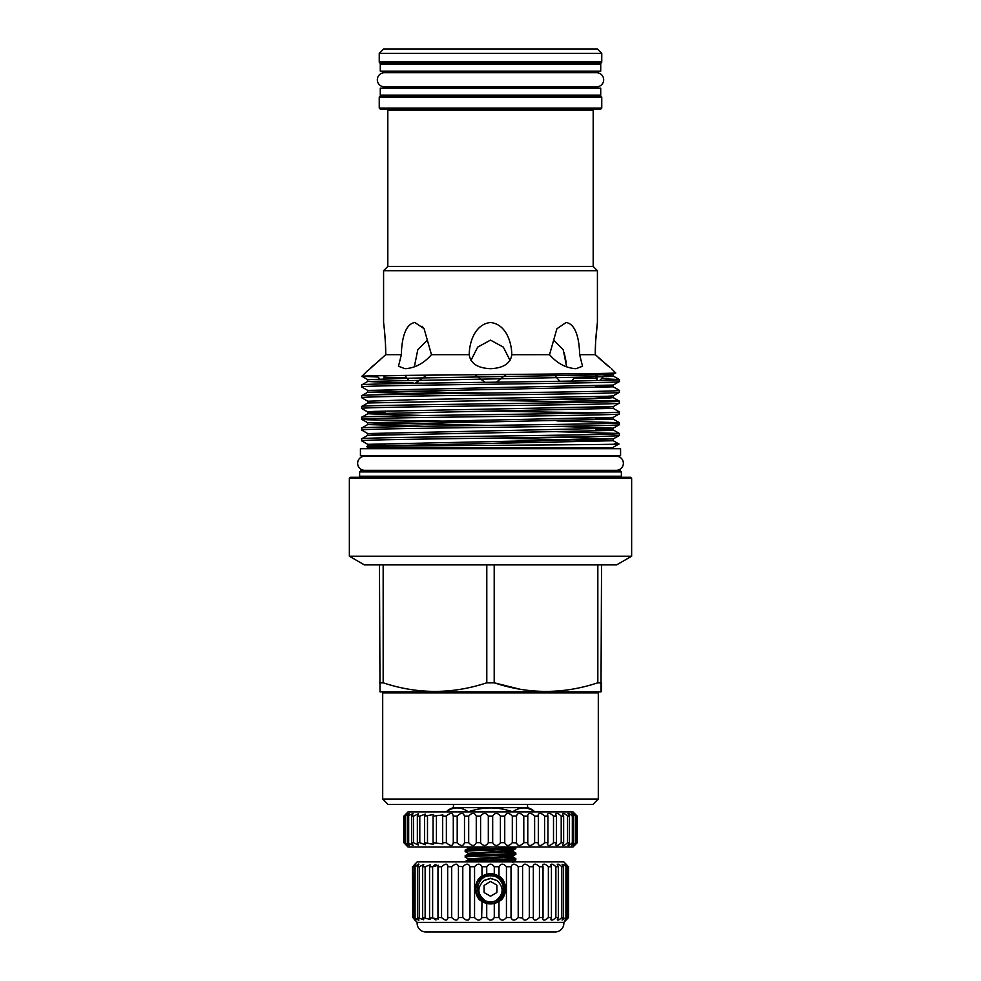 <?xml version="1.0" encoding="UTF-8"?>
<svg xmlns="http://www.w3.org/2000/svg" width="981" height="981" viewBox="0 0 981 981"><rect width="100%" height="100%" fill="white"/><g stroke="black" fill="none" stroke-linecap="round" stroke-linejoin="round"><path stroke-width="1.47" d="M414.19 864.923L417.195 861.882L563.805 861.882L566.932 865.058M566.687 864.801L565.963 864.04M566.687 919.491L568.563 917.554L568.563 866.726L565.963 864.666M564.982 864.089L567.018 866.726L562.076 864.249L563.572 866.726L561.77 866.726C559.403 864.445 557.907 863.709 557.294 864.494L558.336 866.726L555.871 866.726C553.21 864.175 551.506 863.55 550.782 864.85L551.432 866.726L548.367 866.726C545.424 863.918 543.523 863.427 542.677 865.267L543.033 866.726L539.44 866.726C536.239 863.672 534.155 863.354 533.186 865.769L533.333 866.726L529.311 866.726C525.89 863.476 523.646 863.341 522.554 866.321L518.213 866.726C514.817 863.354 512.413 863.354 511.027 866.726L506.441 866.726C503.449 863.354 500.96 863.354 498.986 866.726L494.277 866.726C491.763 863.354 489.237 863.354 486.723 866.726L482.014 866.726C480.04 863.354 477.563 863.354 474.559 866.726L469.973 866.726C468.587 863.354 466.196 863.354 462.787 866.726L458.446 866.321L458.421 917.554C457.673 920.938 455.429 920.938 451.689 917.554L447.667 917.554L447.814 918.523M433.639 865.782L434.779 864.935M434.816 864.911L435.969 864.298M418.09 864.286L418.74 864.04M529.311 866.726L529.311 917.554C525.89 920.816 523.646 920.951 522.554 917.958L518.213 917.554C514.817 920.938 512.413 920.938 511.027 917.554L506.441 917.554C503.449 920.938 500.96 920.938 498.986 917.554L494.277 917.554C491.763 920.938 489.237 920.938 486.723 917.554L482.014 917.554C480.04 920.938 477.563 920.938 474.559 917.554L469.973 917.554C468.587 920.938 466.196 920.938 462.787 917.554L458.421 917.554M539.44 866.726L539.44 917.554C536.239 920.607 534.155 920.926 533.186 918.523L533.333 917.554L529.311 917.554M548.367 866.726L548.367 917.554C545.424 920.374 543.523 920.865 542.677 919.013L543.033 917.554L539.44 917.554M555.871 866.726L555.871 917.554C553.21 920.117 551.506 920.742 550.782 919.442L551.432 917.554L548.367 917.554M561.77 866.726L561.77 917.554C559.403 919.835 557.907 920.583 557.294 919.786L558.336 917.554L555.871 917.554M565.914 866.726L565.914 917.554L562.076 920.043L563.572 917.554L561.77 917.554M568.195 866.726L568.195 917.554L565.963 919.614M568.195 917.554L566.932 919.234M565.963 920.252L563.805 922.41L417.195 922.41L414.19 919.356M417.183 919.381L418.74 920.252M433.639 918.51L435.969 919.994M468.415 919.994L469.973 917.554L469.973 866.726M481.659 918.523L482.014 901.367A15.132 15.132 0 0 1 481.193 900.754M491.873 919.994L493.774 918.51M498.986 866.726L498.986 876.291L494.277 874.181A15.132 15.132 0 0 1 494.277 903.476L498.986 901.367L498.986 917.554M498.986 876.291C507.373 879.516 507.373 898.142 498.986 901.367M494.277 917.554L494.277 903.476L486.723 903.476A15.132 15.132 0 0 1 482.014 901.367L486.723 903.476L486.723 917.554M482.014 901.367C473.627 898.142 473.627 879.516 482.014 876.291A15.132 15.132 0 0 1 486.723 874.181L494.277 874.181L494.277 866.726M563.805 922.41A8.621 8.621 0 0 1 555.504 931.95L425.496 931.95A8.621 8.621 0 0 1 417.195 922.41M490.5 903.918A15.095 15.095 0 0 1 475.405 888.835A15.095 15.095 0 0 1 490.5 873.74A15.095 15.095 0 0 1 505.595 888.835A15.095 15.095 0 0 1 490.5 903.918M493.357 903.096L490.5 903.378A14.556 14.556 0 0 0 505.056 888.835A14.556 14.556 0 0 0 490.5 874.279A14.556 14.556 0 0 0 475.944 888.835A14.556 14.556 0 0 0 490.5 903.378L482.407 900.926M480.212 899.123L477.06 883.256M478.397 880.754L487.643 874.562M497.146 880.582L490.5 878.51L483.854 880.582L490.5 878.24L497.146 880.582C504.197 887.731 503.719 894.451 495.724 900.742A13.011 13.011 0 0 1 485.276 900.742C472.462 895.935 476.974 875.052 490.5 875.825C503.609 875.077 508.526 895.003 496.472 900.386M465.166 861.882L465.202 861.477C463.621 860.582 517.379 859.638 515.834 858.694L515.798 860.043L477.955 861.882M465.166 857.161C463.621 856.229 517.379 855.285 515.834 854.341L512.818 856.106L468.182 858.927L465.166 857.161L465.202 855.812L468.182 854.095L512.867 851.324L512.818 850.441L515.834 848.675C517.379 849.62 463.621 850.564 465.166 851.508L465.202 850.159L468.182 848.442L492.303 847.008M515.834 854.341L515.798 852.992L504.43 852.146M465.166 855.861C463.621 854.917 517.379 853.973 515.834 853.029M515.834 848.675L515.233 847.008M465.166 850.208C463.621 849.264 517.379 848.32 515.834 847.376M515.834 858.694L504.43 857.799M465.166 851.508L468.182 853.274L512.818 850.441M523.793 816.167C520.31 812.526 517.882 812.452 516.509 815.947L512.315 816.167C509.041 812.476 506.515 812.476 504.737 816.167L500.408 816.167C497.588 812.476 495.013 812.476 492.683 816.167L488.317 816.167C485.987 812.476 483.425 812.476 480.592 816.167L476.263 816.167C474.485 812.476 471.959 812.476 468.685 816.167L464.491 816.167C463.302 812.476 460.874 812.476 457.207 816.167L453.222 816.167C452.633 812.476 450.353 812.476 446.38 816.167L442.676 816.167L442.897 814.929L433.062 816.167L433.516 814.488L424.565 816.167L425.313 814.095L419.794 816.167L417.354 816.167L418.458 813.776L413.479 816.167L411.566 816.167L413.087 813.519L407.323 816.167L409.298 813.335L404.687 816.167C407.998 812.476 407.728 812.476 403.878 816.167L408.035 811.863L572.965 811.863L577.282 816.167L573.836 813.224L576.313 816.167L571.702 813.335L573.677 816.167L572.328 816.167C570.01 813.887 568.539 813.004 567.913 813.519L569.434 816.167L567.521 816.167C564.946 813.629 563.29 812.832 562.542 813.776L563.646 816.167L561.206 816.167C558.397 813.372 556.558 812.685 555.687 814.095L556.435 816.167L553.505 816.167C550.476 813.126 548.477 812.575 547.484 814.488L547.938 816.167L544.59 816.167C541.365 812.906 539.207 812.489 538.103 814.929L538.324 816.167L534.62 816.167C531.248 812.709 528.943 812.452 527.704 815.419L527.778 816.167L523.793 816.167L523.793 842.691L527.778 842.691L527.704 843.439C528.931 846.407 531.236 846.162 534.62 842.691L538.324 842.691L538.103 843.93C539.207 846.37 541.365 845.953 544.59 842.691L547.938 842.691L547.484 844.371C548.477 846.284 550.476 845.732 553.505 842.691L556.435 842.691L555.687 844.764C556.558 846.174 558.397 845.487 561.206 842.691L563.646 842.691L562.542 845.082C563.29 846.027 564.946 845.23 567.521 842.691L569.434 842.691L567.913 845.352C568.539 845.867 570.01 844.972 572.328 842.691L573.677 842.691L571.702 845.524L576.313 842.691L573.836 845.634L577.282 842.691L572.965 847.008L408.035 847.008L403.878 842.691C407.728 846.395 407.998 846.395 404.687 842.691L409.298 845.524L407.323 842.691L413.087 845.352L411.566 842.691L413.479 842.691L418.458 845.095L417.354 842.691L419.794 842.691L425.313 844.764L424.565 842.691L433.516 844.371L433.062 842.691L442.897 843.93L442.676 842.691L446.38 842.691C450.353 846.395 452.633 846.395 453.222 842.691L457.207 842.691C460.862 846.395 463.29 846.395 464.491 842.691L468.685 842.691C471.959 846.395 474.485 846.395 476.263 842.691L480.592 842.691C483.412 846.395 485.987 846.395 488.317 842.691L492.683 842.691C495.013 846.395 497.575 846.395 500.408 842.691L504.737 842.691C506.515 846.395 509.041 846.395 512.315 842.691L516.509 842.912C517.882 846.407 520.298 846.333 523.793 842.691M534.62 816.167L534.62 842.691M544.59 816.167L544.59 842.691M553.505 816.167L553.505 842.691M561.206 816.167L561.206 842.691M567.521 816.167L567.521 842.691M572.328 816.167L572.328 842.691M575.553 816.167L575.553 842.691M577.122 816.167L577.122 842.691M453.443 804.42L453.443 807.657L527.557 807.657L527.557 804.42M511.726 811.863L513.186 811.495C520.273 806.75 527.361 806.75 534.424 811.495L534.424 811.495A16.174 16.174 0 0 0 527.557 807.657M467.814 811.863L467.814 811.495C460.739 806.75 453.663 806.75 446.576 811.495L446.576 811.495A16.174 16.174 0 0 1 453.443 807.657M467.814 811.495L469.274 811.863M511.726 811.495C497.625 806.75 483.474 806.75 469.274 811.495M382.7 799.025L598.3 799.025L592.916 804.42L388.084 804.42L382.7 799.025L382.7 692.893L383.779 691.826M597.221 691.826L598.3 692.893L382.7 692.893M598.3 799.025L598.3 692.893M600.679 63.066L380.321 63.066A1.079 1.079 0 0 1 379.242 61.987L601.758 61.987A1.079 1.079 0 0 1 600.679 63.066M379.242 53.366L383.559 49.05L597.441 49.05L601.758 53.366L379.242 53.366L379.242 61.987M601.758 53.366L601.758 61.987M385.104 375.649L384.957 376.888M384.049 378.715L384.049 375.662M592.671 64.145L592.671 63.066L388.329 63.066L388.329 64.145M600.728 64.145L380.272 64.145L380.272 71.147L600.728 71.147L600.728 64.145M596.607 72.717L384.393 72.717A7.063 7.063 0 0 0 377.329 79.768A7.063 7.063 0 0 0 384.393 86.831L596.607 86.831A7.063 7.063 0 0 0 603.671 79.768A7.063 7.063 0 0 0 596.607 72.717L592.671 72.717L592.671 71.147M384.393 72.717L388.329 72.717L388.329 71.147M592.671 95.132L592.671 96.212L388.329 96.212L388.329 95.132M600.728 88.131L380.272 88.131L380.272 95.132L600.728 95.132L600.728 88.131M592.671 88.131L592.671 86.831M388.329 88.131L388.329 86.831M380.321 96.212L600.679 96.212A1.079 1.079 0 0 1 601.758 97.291L601.758 108.069L379.242 108.069L379.242 97.291A1.079 1.079 0 0 1 380.321 96.212M601.758 108.069L600.679 109.149L380.321 109.149L379.242 108.069M469.212 354.668C469.335 341.621 475.393 324.037 490.5 322.516C505.607 324.061 511.641 341.547 511.788 354.668L511.788 354.717C510.561 363.424 503.461 368.096 490.5 368.697C477.539 368.108 470.439 363.424 469.212 354.668L431.468 354.668C423.817 363.424 414.988 368.096 404.981 368.697L398.47 366.256L401.364 354.668L385.729 354.668L385.484 344.368M470.954 360.468L477.661 347.139L490.5 340.125L503.339 347.127L510.046 360.468M485.019 382.32L474.902 374.717M594.265 109.149A1.079 1.079 0 0 0 593.186 110.228L593.186 266.464L597.417 270.695L383.583 270.695L383.583 322.516C383.816 324.061 385.889 341.547 385.729 354.668L368.022 370.573M401.364 354.668C401.572 341.621 404.38 324.037 414.902 322.516L424.099 328.745L431.468 354.668M549.532 354.668L556.901 328.745L566.098 322.516C576.62 324.061 579.415 341.547 579.636 354.668L582.53 366.256L576.019 368.697C566.012 368.108 557.183 363.424 549.532 354.668L511.788 354.717M610.194 367.728L595.271 354.668L579.636 354.668M595.528 344.245L595.271 354.668C595.111 341.621 597.184 324.037 597.417 322.516L595.761 339.941M597.417 270.695L597.417 322.516M559.869 381.278L553.529 374.019M596.546 380.591L595.847 375.147L596.546 380.591M605.302 374.84L599.624 380.518M566.184 362.197L564.173 352.571M424.099 328.745L422.063 326.244M385.472 344.11L384.822 334.374M384.429 330.008L383.583 322.516M376.643 375.784L379.696 378.85M370.879 367.654L379.733 360.248M414.338 366.833L417.783 349.763L427.348 340.125M408.39 380.039L404.92 375.392M367.385 370.867L361.952 376.299L367.728 379.647L418.311 377.992L607.3 374.754L613.272 374.264L615.614 372.903C624.174 374.031 354.791 375.171 361.952 376.299L377.857 376.998M611.445 368.697L615.627 372.878M598.287 357.55L608.416 366.305M593.186 266.464L387.814 266.464L383.583 270.695M371.75 447.643L371.75 448.722M609.25 447.643L609.25 448.722M366.759 446.698C358.04 445.779 625.829 444.884 618.913 444.001L612.585 447.643L368.415 447.643L366.759 446.698L367.728 446.11L367.728 444.332L385.508 445.227M557.024 437.195L613.272 438.936L619.293 435.466L619.318 433.455C627.3 435.257 353.7 437.048 361.682 438.85L367.728 435.331L367.728 433.553L385.508 434.448M361.682 438.85L361.707 440.861C353.7 439.022 627.3 437.219 619.318 435.429M361.682 384.944L361.707 384.908C353.7 383.154 627.3 381.351 619.318 379.561L619.293 381.572C627.3 383.326 353.7 385.116 361.682 386.919L361.682 384.944L367.728 381.437L383.203 382.345M361.682 395.723L361.707 395.686C353.7 393.933 627.3 392.13 619.318 390.34L619.293 392.351L613.272 395.821L607.3 396.312L418.311 399.549L367.728 401.217L361.682 397.697L361.682 395.723L367.728 392.216L423.976 393.97M619.318 392.302C627.3 394.104 353.7 395.895 361.682 397.697M595.492 407.495L613.272 408.378L613.272 406.6L619.293 403.13L619.293 401.082C627.3 402.909 353.7 404.712 361.682 406.502L367.728 402.995L367.728 401.217M361.682 406.502L361.707 408.513L367.728 411.995L385.508 412.878M619.318 403.093C627.3 404.883 353.7 406.686 361.682 408.476M595.492 418.274L613.272 419.169L613.272 417.379L619.293 413.908L619.318 411.897C627.3 413.7 353.7 415.49 361.682 417.293L367.728 413.774L423.976 415.527M361.682 417.293L361.707 419.304L367.985 419.794L488.55 421.928M619.318 413.872C627.3 415.662 353.7 417.465 361.682 419.255M557.024 426.404L613.272 428.157L619.293 424.687L619.318 422.676C627.3 424.479 353.7 426.269 361.682 428.072L367.728 424.552L423.976 426.306M361.682 428.072L361.707 430.083L367.728 433.553L613.272 428.157L613.272 429.948L607.3 430.524L367.728 435.331M619.318 424.65C627.3 426.441 353.7 428.243 361.682 430.034M619.318 379.561L601.5 378.641M596.252 378.519L574.179 378.077M384.92 377.182L406.502 377.611M619.318 390.34L613.272 386.821L367.728 392.216L367.728 390.426L361.707 386.955M595.492 396.716L613.272 397.599L619.293 401.082L557.024 399.353M488.55 400.371L598.606 402.1M619.318 411.897L613.272 408.378L367.728 413.774L367.728 411.995L373.7 411.407L613.272 406.6M488.55 411.149L598.606 412.878M619.318 422.676L557.024 420.923M619.318 433.455L557.024 431.701M386.735 109.149A1.079 1.079 0 0 1 387.814 110.228L387.814 266.464M620.568 448.722L360.432 448.722L360.432 455.736L620.568 455.736L620.568 448.722M364.699 456.214A7.063 7.063 0 0 0 357.636 463.277A7.063 7.063 0 0 0 364.699 470.34L616.301 470.34A7.063 7.063 0 0 0 623.364 463.277A7.063 7.063 0 0 0 616.301 456.214L364.699 456.214M601.537 564.884L600.997 691.826L380.003 691.826L379.463 564.884L364.368 564.884L349.359 556.215L631.641 556.215L616.632 564.884L379.463 564.884M601.537 691.507L601.537 682.801L597.834 682.801L597.834 564.884M494.203 564.884L494.203 682.801C528.612 694.266 563.155 694.266 597.834 682.801M519.685 689.153L494.203 682.801L486.797 682.801L486.797 564.884M383.166 564.884L383.166 682.801C417.575 694.266 452.118 694.266 486.797 682.801M383.166 682.801L379.463 682.801M349.359 478.372L350.438 477.293L630.562 477.293L631.641 478.372L349.359 478.372L349.359 556.215M631.641 478.372L631.641 556.215M359.622 471.91L360.701 470.831L620.299 470.831L621.378 471.91L359.622 471.91L359.622 476.214L621.378 476.214L621.378 471.91M622.445 477.293A1.079 1.079 0 0 1 621.378 476.214M358.555 477.293A1.079 1.079 0 0 0 359.622 476.214M557.024 442.48L492.45 441.573M614.364 443.755L618.913 443.976L613.272 440.727L367.728 446.11M426.809 375.159L415.233 383.191M574.596 377.489L571.469 381.082M553.652 340.125L563.217 349.763L566.662 366.845M506.294 374.46L496.411 382.173M403.718 816.167L403.718 842.691M403.878 816.167L403.878 842.691C407.728 846.395 407.998 846.395 404.687 842.691L404.687 816.167C407.998 812.476 407.728 812.476 403.878 816.167M405.447 816.167L405.447 842.691M407.323 816.167L407.323 842.691M408.672 816.167L408.672 842.691M411.566 816.167L411.566 842.691M413.479 816.167L413.479 842.691M417.354 816.167L417.354 842.691M419.794 816.167L419.794 842.691M424.565 816.167L424.565 842.691M427.495 816.167L427.495 842.691M433.062 816.167L433.062 842.691M436.41 816.167L436.41 842.691M442.676 816.167L442.676 842.691M446.38 816.167L446.38 842.691M453.296 815.419L453.296 843.329M457.207 816.167L457.207 842.691M464.491 815.947L464.491 842.912M468.685 816.167L468.685 842.691M476.263 816.167L476.263 842.691M480.592 816.167L480.592 842.691M488.317 816.167L488.317 842.691M492.683 816.167L492.683 842.691M500.408 816.167L500.408 842.691M504.737 816.167L504.737 842.691M512.315 816.167L512.315 842.691M516.509 816.167L516.509 842.691M527.778 816.167L527.778 842.691M538.324 816.167L538.324 842.691M547.938 816.167L547.938 842.691M556.435 816.167L556.435 842.691M563.646 816.167L563.646 842.691M569.434 816.167L569.434 842.691M573.677 816.167L573.677 842.691M576.313 816.167L576.313 842.691M577.282 816.167L577.282 842.691M484.087 892.22L484.087 885.438L490.23 881.576M496.644 892.685L490.77 896.082M496.913 885.438L496.913 892.22M484.356 892.685L490.23 896.082M496.644 884.972L490.77 881.576M484.356 880.202L483.854 880.582C476.803 887.731 477.281 894.451 485.276 900.742M499.55 898.167L498.127 899.369M493.345 874.562L496.079 875.395M498.593 876.732L504.982 887.4L500.788 899.123M498.593 900.926L496.079 902.275M479.893 899.614A15.132 15.132 0 0 1 479.893 878.044M486.723 866.726L486.723 874.181L482.014 876.291L482.014 866.726M564.982 920.203L567.018 917.554L565.914 917.554M458.421 866.726C457.673 863.354 455.429 863.354 451.689 866.726L447.667 866.726L447.667 917.554C447.557 920.938 445.521 920.938 441.56 917.554L437.967 917.554L438.323 919.013L429.568 917.554L430.218 919.442L422.664 917.554L423.706 919.786L417.428 917.554L418.924 920.043L413.982 917.554C416.827 920.938 416.435 920.938 412.805 917.554L412.437 866.726L412.805 917.554C416.435 920.938 416.827 920.938 413.982 917.554L413.982 866.726C416.827 863.354 416.435 863.354 412.805 866.726C416.435 863.354 416.827 863.354 413.982 866.726L415.086 866.726L415.086 917.554M567.018 866.726L567.018 917.554M563.572 866.726L563.572 917.554M558.336 866.726L558.336 917.554M551.432 866.726L551.432 917.554M543.033 866.726L543.033 917.554M533.333 866.726L533.333 917.554M522.579 866.726L522.579 917.554M518.213 866.726L518.213 917.554M511.027 866.726L511.027 917.554M506.441 866.726L506.441 917.554M474.559 866.726L474.559 917.554M462.787 866.726L462.787 917.554M451.689 866.726L451.689 917.554M447.814 865.769L447.667 866.726C447.557 863.354 445.521 863.354 441.56 866.726L441.56 917.554M441.56 866.726L437.967 866.726L437.967 917.554M437.967 866.726L438.323 865.267L432.633 866.726L432.633 917.554M432.633 866.726L429.568 866.726L429.568 917.554M429.568 866.726L430.218 864.85L425.129 866.726L425.129 917.554M425.129 866.726L422.664 866.726L422.664 917.554M422.664 866.726L423.706 864.494L419.23 866.726L419.23 917.554M419.23 866.726L417.428 866.726L417.428 917.554M417.428 866.726L418.924 864.249L415.086 866.726M601.758 97.291L379.242 97.291M593.186 110.228L387.814 110.228M476.57 860.631L468.182 859.761L501.683 857.921L512.867 856.977L512.818 856.106M476.57 854.966L468.133 854.157L468.182 853.274M476.57 849.313L468.133 848.491L468.133 847.559L472.229 847.008M512.425 861.882L515.798 860.043M604.701 375.441L613.272 376.042L607.3 376.618L367.728 381.437L367.728 379.647M384.184 382.369L413.442 383.007M416.753 383.068L423.976 383.191M595.492 385.938L613.272 386.821L613.272 385.043L367.728 390.426M613.272 395.821L613.272 397.599L607.3 398.188L367.728 402.995M619.293 422.639L613.272 419.169L367.728 424.552L367.728 422.774L488.55 425.398M595.492 429.053L613.272 429.948L619.293 433.418M492.45 438.102L613.272 440.727L613.272 438.936L367.728 444.332L361.707 440.861M385.508 391.321L488.55 393.062M613.272 417.379L367.728 422.774L361.707 419.304M465.202 861.477L468.182 859.761L468.182 858.927M515.798 858.645L512.818 856.928M515.798 852.992L512.818 851.263M468.182 847.609L467.115 847.008M619.293 379.512L613.272 376.042L613.272 374.264M613.272 385.043L619.293 381.572M596.951 380.579L596.951 375.11M512.818 862.593L512.818 861.759"/></g></svg>
